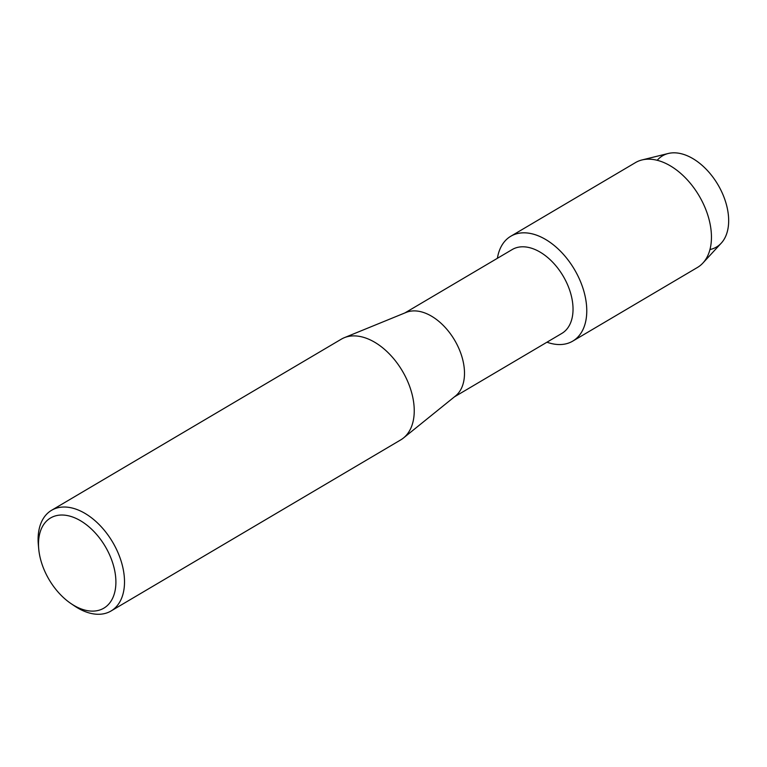 <?xml version="1.0" encoding="UTF-8"?>
<svg xmlns="http://www.w3.org/2000/svg" width="767" height="767" viewBox="0 0 767 767"><rect width="100%" height="100%" fill="white"/><g stroke="black" fill="none" stroke-linecap="round" stroke-linejoin="round"><path stroke-width="1.15" d="M657.233 160.293A52.99 32.981 59.4 0 1 720.318 189.008A52.99 32.981 59.4 0 1 709.945 249.534M404.909 312.926L512.251 249.524A48.724 30.335 59.4 0 1 565.356 280.07A48.724 30.335 59.4 0 1 561.808 333.434L454.467 396.836M497.399 258.297A60.9 37.909 59.4 0 1 530.706 233.513A60.9 37.909 59.4 0 1 577.177 274.423A60.9 37.909 59.4 0 1 583.294 328.842A60.9 37.909 59.4 0 1 546.957 342.207A60.9 37.909 59.4 0 0 572.738 341.123A60.9 37.909 59.4 0 0 577.177 274.423A60.9 37.909 59.4 0 0 510.793 236.246A60.9 37.909 59.4 0 0 497.399 258.297M38.724 548.932L38.35 544.867A58.465 36.394 59.4 0 1 51.562 510.304L341.305 339.177A58.465 36.394 59.4 0 1 344.278 337.701L406.194 312.399A48.724 30.335 59.4 0 1 456.825 344.172A48.724 30.335 59.4 0 1 455.54 395.954L403.5 437.967A58.465 36.394 59.4 0 1 400.777 439.865L111.033 610.992A58.465 36.394 59.4 0 1 74.389 605.882L71.005 603.591A52.377 32.607 59.4 0 1 46.739 575.336A52.377 32.607 59.4 0 1 38.724 548.932A52.377 32.607 59.4 0 1 62.606 515.031A52.377 32.607 59.4 0 1 107.648 550.811A52.377 32.607 59.4 0 1 110.525 601.874A52.377 32.607 59.4 0 1 71.005 603.591M344.278 337.701A58.465 36.394 59.4 0 1 405.034 375.83A58.465 36.394 59.4 0 1 403.5 437.967M51.562 510.304A58.465 36.394 59.4 0 1 115.299 546.957A58.465 36.394 59.4 0 1 111.033 610.992M510.793 236.246L635.469 162.604A60.9 37.909 59.4 0 1 642.008 159.948L668.249 153.486A52.99 32.981 59.4 0 1 720.318 189.008A52.99 32.981 59.4 0 1 721.22 243.177L702.898 263.043A60.9 37.909 59.4 0 1 697.414 267.482L572.738 341.123M642.008 159.948A60.9 37.909 59.4 0 1 701.853 200.781A60.9 37.909 59.4 0 1 702.898 263.043"/></g></svg>
